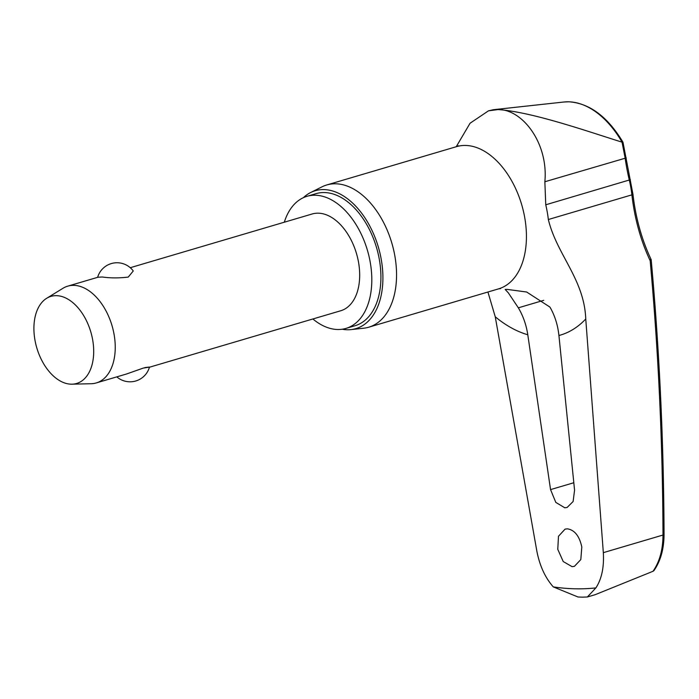 <?xml version="1.0" encoding="UTF-8"?>
<svg xmlns="http://www.w3.org/2000/svg" width="699" height="699" viewBox="0 0 699 699"><rect width="100%" height="100%" fill="white"/><g stroke="black" fill="none" stroke-linecap="round" stroke-linejoin="round"><path stroke-width="1.05" d="M622.966 142.185C607.658 116.742 589.65 103.277 568.942 101.801L563.997 102.002A87.078 53.989 73.6 0 1 568.698 101.809A87.078 53.989 73.6 0 1 622.023 142.089L622.984 142.22L632.944 194.235A3.023 0.647 173.5 0 1 631.896 194.855A188.975 142.657 98.1 0 0 650.175 260.718L650.498 259.242M650.175 260.718A2468.326 1863.289 -81.9 0 1 662.993 535.041L664.05 534.752C663.744 442.336 659.454 350.645 651.18 259.687L651.153 259.582C641.752 239.713 635.679 217.931 632.944 194.235M595.88 587.911L587.361 596.99L582.232 597.156L577.994 596.998L553.276 586.889A390.933 242.404 -106.4 0 0 574.805 588.785A390.933 242.404 -106.4 0 0 595.88 587.911C601.69 578.999 604.172 567.247 603.333 552.656L662.993 535.041C662.932 549.729 659.603 561.813 652.988 571.293L653.949 570.594C660.564 561.061 663.936 549.117 664.05 534.752M581.804 547.002L580.817 559.576L574.421 566.339L572.07 566.653L563.228 561.55L557.767 549.318L558.492 536.264L565.045 529.143L567.396 528.828C574.639 529.999 579.436 536.054 581.804 547.002M574.569 490.182L573.119 501.498L567.099 507.483L564.792 507.789L555.792 502.38L550.55 489.606L527.789 334.769C526.277 324.869 523.132 315.887 518.343 307.822L508.409 292.942L505.185 289.456L507.151 289.386L526.67 292.025L549.86 307.036L550.795 308.6C555.163 316.664 557.872 325.638 558.929 335.52L574.569 490.182M456.22 146.738L470.051 123.242L488.461 110.844L498.055 109.568C522.625 109.123 548.505 143.496 544.862 181.749L545.753 204.79A79.808 49.48 73.6 0 1 548.339 219.521C556.858 254.777 584.268 279.224 585.753 318.971L603.333 552.656M312.881 318.98A68.86 42.7 -106.4 0 0 337.582 329.5A68.86 42.7 -106.4 0 0 345.97 328.408A68.86 42.7 -106.4 0 0 369.133 256.821A68.86 42.7 -106.4 0 0 315.354 195.239A68.86 42.7 -106.4 0 0 306.966 196.323A68.86 42.7 -106.4 0 0 284.31 222.212M345.97 328.408L355.075 325.717A68.86 42.7 -106.4 0 0 378.246 254.13A68.86 42.7 -106.4 0 0 324.467 192.548A68.86 42.7 -106.4 0 0 316.079 193.64L306.966 196.323M351.064 329.596L363.698 328.215A74.155 45.985 -106.4 0 0 368.723 327.211A74.155 45.985 -106.4 0 0 393.677 250.12A74.155 45.985 -106.4 0 0 335.756 183.793A74.155 45.985 -106.4 0 0 326.73 184.973A74.155 45.985 -106.4 0 0 321.959 186.86L310.601 192.557A71.883 44.579 73.6 0 1 323.978 189.595A71.883 44.579 73.6 0 1 380.946 257.782A71.883 44.579 73.6 0 1 351.064 329.596A71.883 44.579 73.6 0 1 347.185 329.762A71.883 44.579 73.6 0 1 342.169 329.229M553.276 586.889C545.133 577.636 539.654 565.692 536.841 551.057L495.25 316.787L487.928 292.016M652.988 571.293L595.225 594.666L587.361 596.99M46.676 298.29L62.989 288.276A50.45 31.28 73.6 0 1 67.733 286.162A50.45 31.28 73.6 0 1 73.876 285.367A50.45 31.28 73.6 0 1 113.282 330.478A50.45 31.28 73.6 0 1 96.305 382.921A50.45 31.28 73.6 0 1 91.176 383.725L72.041 384.179A45.4 28.152 73.6 0 1 71.132 384.179A45.4 28.152 73.6 0 1 36.601 347.211A45.4 28.152 73.6 0 1 46.676 298.29A45.4 28.152 73.6 0 1 56.47 295.66A45.4 28.152 73.6 0 1 92.679 339.924A45.4 28.152 73.6 0 1 72.041 384.179M97.633 277.337A20.175 20.175 0 0 1 133.264 270.967L128.24 277.092C118.882 278.185 110.215 278.15 102.237 276.987L97.912 277.25L67.733 286.162M130.25 267.708L312.182 213.981A50.45 31.28 73.6 0 1 318.325 213.186A50.45 31.28 73.6 0 1 357.731 258.307A50.45 31.28 73.6 0 1 340.754 310.749L149.429 367.237M96.305 382.921L126.484 374.009L143.304 368.076C150.905 366.94 151.412 366.774 144.824 367.587M622.023 142.089L625.133 158.044A188.975 147.707 81.5 0 0 629.31 180.115A79.808 49.48 73.6 0 1 631.896 194.855L548.339 219.521M303.331 197.695A71.883 44.579 73.6 0 1 310.601 192.557M621.726 142.054C587.457 131.36 532.393 111.954 498.055 109.568L493.258 109.734L488.461 110.844M626.26 157.904L544.862 181.749M630.384 179.695L545.753 204.79M558.929 335.52A136.008 84.334 -106.4 0 0 585.753 318.971M368.723 327.211L498.597 288.862A74.155 45.985 -106.4 0 0 523.551 211.771A74.155 45.985 -106.4 0 0 465.63 145.453A74.155 45.985 -106.4 0 0 456.604 146.624L458.422 145.776M495.25 316.787A136.008 84.334 -106.4 0 0 527.789 334.769M518.343 307.822L543.743 300.317M573.818 482.738L550.55 489.606M498.597 288.862L500.563 288.582M116.82 376.866A20.175 20.175 0 0 0 149.455 367.158M326.73 184.973L456.604 146.624M563.997 102.002L493.258 109.726"/></g></svg>
